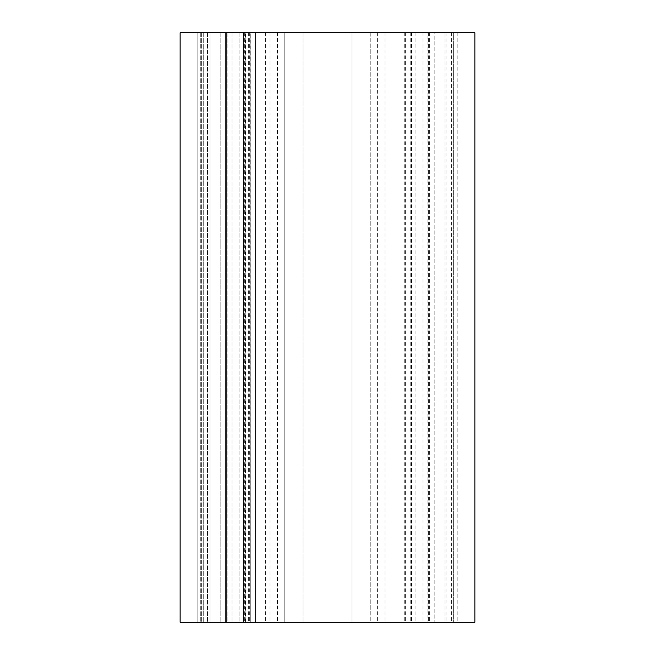 <?xml version="1.0" encoding="UTF-8"?>
<svg xmlns="http://www.w3.org/2000/svg" width="655" height="655" viewBox="0 0 655 655"><rect width="100%" height="100%" fill="white"/><g stroke="black" fill="none" stroke-linecap="round" stroke-linejoin="round"><path stroke-width="0.49" stroke-dasharray="3.27 2.46" d="M225.623 622.25L457.19 622.25L197.81 622.25L225.623 622.25L225.623 32.75L232.026 32.75L210.034 32.75L210.034 622.25L210.034 32.75L225.623 32.75L225.623 622.25M226.646 32.75L207.455 32.75L226.646 32.75L226.646 622.25L226.646 32.75M197.81 32.75L197.81 622.25L197.81 32.75L207.455 32.75L197.81 32.75L197.81 622.25L197.81 32.75L210.034 32.75L197.81 32.75L210.034 32.75L210.034 622.25L210.034 32.75L220.8 32.75L220.8 622.25L220.8 32.75L197.81 32.75L197.81 622.25L197.81 32.75M243.562 32.75L200.757 32.75L255.548 32.75L243.562 32.75L243.562 622.25L243.562 32.75M255.548 32.75L277.392 32.75L255.548 32.75L255.548 622.25L255.548 32.75M227.874 32.75L227.874 622.25L227.874 32.75L220.8 32.75L220.8 622.25L220.8 32.75L227.874 32.75L227.874 622.25L227.874 32.75L239.075 32.75L227.874 32.75M239.018 32.75L239.018 622.25L239.018 32.75M250.767 32.75L238.993 32.75L250.865 32.75L250.767 622.25L250.767 32.75M245.306 32.75L382.029 32.75L382.029 622.25L382.029 32.75L427.125 32.75L427.125 622.25L427.125 32.75L434.2 32.75L434.2 622.25L434.2 32.75L444.966 32.75L444.966 622.25L444.966 32.75L422.974 32.75L451.663 32.75L244.692 32.75L245.306 32.75L245.306 622.25M453.653 32.75L444.966 32.75L457.19 32.75L453.653 32.75L453.653 622.25L453.653 32.75M272.971 32.75L272.971 622.25L272.971 32.75M180.125 622.25L265.602 622.25L180.125 622.25L180.125 32.75L180.125 622.25L303.036 622.25L284.761 622.25L284.761 32.75L370.239 32.75L370.239 622.25L284.761 622.25L284.761 32.75L303.036 32.75L303.036 622.25L303.036 32.75L180.125 32.75L203.705 32.75L203.705 622.25L203.705 32.75L180.125 32.75L180.125 622.25M245.789 32.75L245.789 622.25L245.789 32.75L203.705 32.75L203.705 622.25L203.705 32.75L245.789 32.75M474.875 622.25L351.964 622.25L370.239 622.25L370.239 32.75L351.964 32.75L351.964 622.25L351.964 32.75L474.875 32.75M207.455 32.75L207.455 622.25L207.455 32.75M200.757 32.75L200.757 622.25L200.757 32.75M201.347 32.75L201.347 622.25L201.347 32.75M248.351 32.75L248.351 622.25M451.573 32.75L451.573 622.25M446.915 32.75L446.915 622.25M428.354 32.75L428.354 622.25M429.377 32.75L429.377 622.25M415.982 32.75L415.982 622.25M404.233 32.75L404.233 622.25M410.202 32.75L410.202 622.25M405.65 32.75L405.65 622.25M384.976 32.75L384.976 622.25M377.345 32.75L377.345 622.25M277.654 32.75L277.654 622.25M270.024 32.75L270.024 622.25M249.35 32.75L249.35 622.25M244.798 32.75L244.798 622.25M232.026 32.75L232.026 622.25L232.026 32.75M277.392 32.75L277.392 622.25M239.075 32.75L239.075 622.25L239.075 32.75M238.993 32.75L238.993 622.25L238.993 32.75M250.865 32.75L250.865 622.25L250.865 32.75M244.692 32.75L244.692 622.25M451.663 32.75L451.663 622.25M422.974 32.75L422.974 622.25M457.19 32.75L457.19 622.25M415.925 32.75L415.925 622.25M416.007 32.75L416.007 622.25M404.135 32.75L404.135 622.25M411.545 32.75L411.545 622.25M243.455 32.75L243.455 622.25M265.602 32.75L265.602 622.25"/><path stroke-width="0.98" d="M180.125 32.75L180.125 622.25L474.875 622.25L474.875 32.75L180.125 32.75"/></g></svg>
